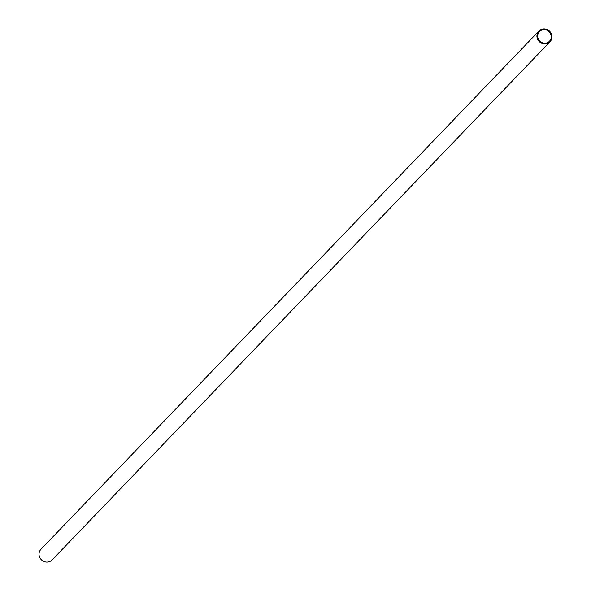 <?xml version="1.0" encoding="UTF-8"?>
<svg xmlns="http://www.w3.org/2000/svg" width="591" height="591" viewBox="0 0 591 591"><rect width="100%" height="100%" fill="white"/><g stroke="black" fill="none" stroke-linecap="round" stroke-linejoin="round"><path stroke-width="0.89" d="M541.415 30.237A6.937 6.597 43.9 0 0 539.029 40.232A6.937 6.597 43.9 0 0 549.445 41.244A6.937 6.597 43.9 0 0 541.415 30.237M538.881 31.094L41.001 549.224A7.713 7.328 43.9 0 0 40.55 558.783A7.713 7.328 43.9 0 0 49.917 561.45A7.713 7.328 43.9 0 0 52.119 559.906L549.999 41.776A7.713 7.328 43.9 0 0 550.45 32.217A7.713 7.328 43.9 0 0 541.083 29.55A7.713 7.328 43.9 0 0 538.881 31.094A7.713 7.328 43.9 0 0 538.431 40.653A7.713 7.328 43.9 0 0 547.798 43.32A7.713 7.328 43.9 0 0 549.999 41.776"/></g></svg>
